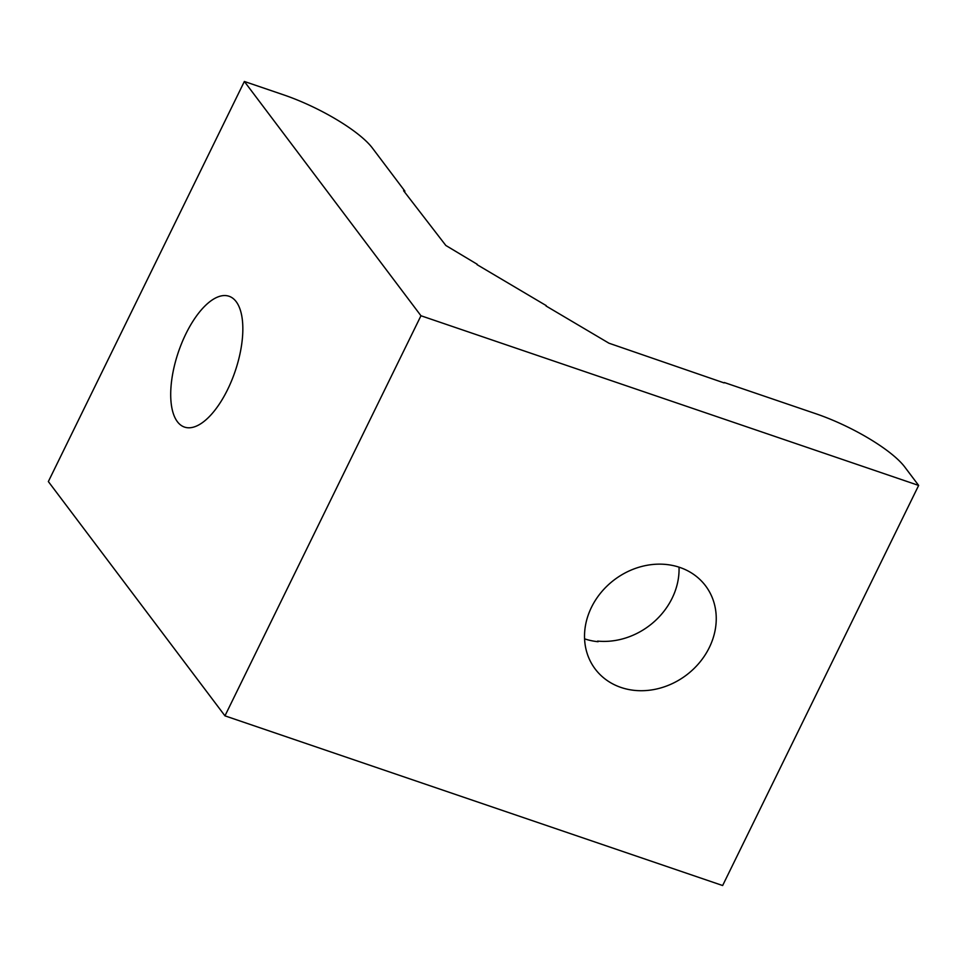 <?xml version="1.0" encoding="UTF-8"?>
<svg xmlns="http://www.w3.org/2000/svg" width="967" height="967" viewBox="0 0 967 967"><rect width="100%" height="100%" fill="white"/><g stroke="black" fill="none" stroke-linecap="round" stroke-linejoin="round"><path stroke-width="1.45" d="M177.372 421.685A69.104 29.965 -71.2 0 0 184.467 427.076A69.104 29.965 -71.2 0 0 231.669 380.563A69.104 29.965 -71.2 0 0 236.178 301.656A69.104 29.965 -71.2 0 0 229.07 296.265A69.104 29.965 -71.2 0 0 181.881 342.765A69.104 29.965 -71.2 0 0 177.372 421.685M679.027 567.17A69.104 59.736 -37 0 1 672.138 598.21A69.104 59.736 -37 0 1 597.63 641.097L598.102 641.713A69.104 59.736 -37 0 1 584.576 638.849M591.453 607.336A69.104 59.736 143 0 0 595.201 669.031A69.104 59.736 143 0 0 654.163 689.495A69.104 59.736 143 0 0 709.319 647.527A69.104 59.736 143 0 0 705.572 585.833A69.104 59.736 143 0 0 646.609 565.369A69.104 59.736 143 0 0 591.453 607.336M724.114 382.92L608.956 343.2L546.041 305.983M546.222 305.608L477.021 264.632M724.307 382.521L815.979 413.779A76.78 19.533 -153.9 0 1 904.713 466.94L918.65 485.434L722.639 885.53L224.96 715.846L48.35 481.566L244.361 81.47L283.645 94.863A76.78 19.533 26.1 0 1 372.368 148.011L404.907 191.176L403.59 190.729L445.835 245.473L477.202 264.269M918.65 485.434L420.959 315.75L224.96 715.846M244.361 81.47L420.959 315.75M404.52 191.962L404.907 191.176"/></g></svg>
